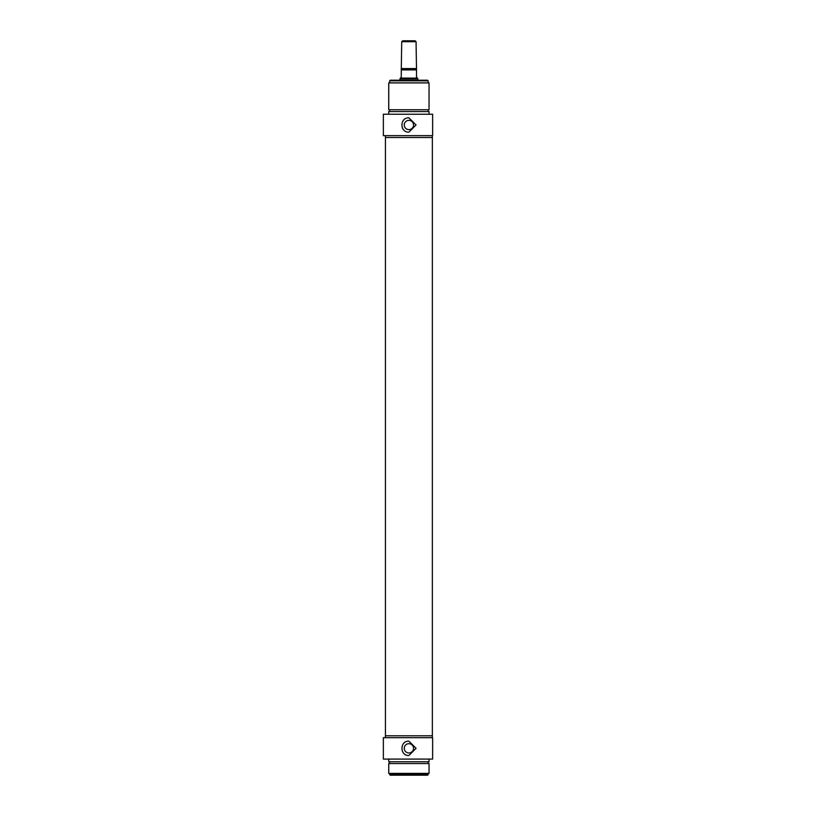 <?xml version="1.0" encoding="UTF-8"?>
<svg xmlns="http://www.w3.org/2000/svg" width="816" height="816" viewBox="0 0 816 816"><rect width="100%" height="100%" fill="white"/><g stroke="black" fill="none" stroke-linecap="round" stroke-linejoin="round"><path stroke-width="1.22" d="M389.64 774.578L390.262 775.2L427.523 775.2L428.155 774.578L389.64 774.578L389.64 773.405M404.246 748.333A4.651 4.651 0 0 1 408.898 743.682A4.651 4.651 0 0 1 413.539 748.333A4.651 4.651 0 0 1 408.898 752.974A4.651 4.651 0 0 1 404.246 748.333M408.898 741.163L416.058 748.333L408.898 755.494C399.656 755.942 399.656 740.724 408.898 741.163M428.155 774.578L428.155 773.405M432.633 759.084L432.633 737.674L383.367 737.674L383.367 759.084L432.633 759.084M385.427 737.674L385.427 735.797L432.358 735.797L432.358 737.674M388.742 773.405L429.043 773.405L429.043 763.562L388.742 763.562L388.742 773.405M428.155 763.562L428.155 761.767M388.742 759.084L388.742 761.767L429.043 761.767L429.043 759.084M401.727 41.698L416.058 41.698L415.16 40.8L402.625 40.8L401.727 41.698L401.278 69.34M416.507 69.34L416.058 41.698M416.507 69.462L401.278 69.462L401.278 77.071L400.391 78.091L417.404 78.091L416.507 77.071L416.507 69.462M399.942 80.203L399.942 78.866L417.853 78.866L417.853 80.203M417.404 78.091L417.853 78.866M432.633 114.24L383.367 114.24L383.367 135.65L432.633 135.65L432.633 114.24M388.742 114.24L388.742 111.557L429.043 111.557L429.043 114.24M428.155 109.762L428.155 111.557M429.043 109.762L388.742 109.762L388.742 82.895L429.043 82.895L429.043 109.762M432.358 135.65L432.358 137.527L385.427 137.527L385.427 735.797L432.358 735.797L432.358 137.527L385.427 137.527L385.427 135.65M408.898 132.151C399.656 132.59 399.656 117.382 408.898 117.82L416.058 124.991L408.898 132.151M428.155 80.835L427.523 80.203L390.262 80.203L389.64 80.835L428.155 80.835L428.155 82.895M413.539 124.991A4.651 4.651 0 0 0 408.898 120.34A4.651 4.651 0 0 0 404.246 124.991A4.651 4.651 0 0 0 408.898 129.632A4.651 4.651 0 0 0 413.539 124.991M402.278 127.735A7.16 7.16 0 0 0 403.828 130.05M416.058 68.564L401.727 68.564M401.278 69.911L416.507 69.911M389.64 763.562L389.64 761.767M400.391 78.091L399.942 78.866M389.64 109.762L389.64 111.557M389.64 80.835L389.64 82.895"/></g></svg>
